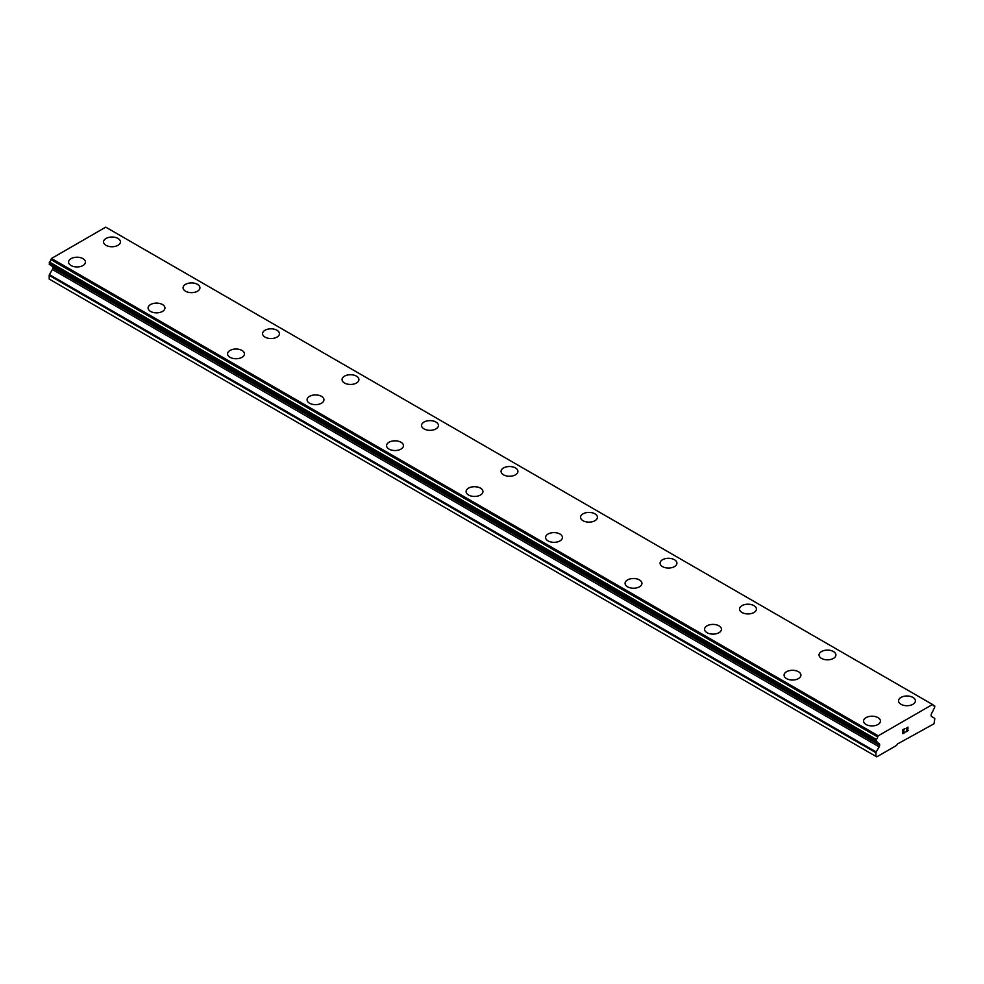<?xml version="1.0" encoding="UTF-8"?>
<svg xmlns="http://www.w3.org/2000/svg" width="984" height="984" viewBox="0 0 984 984"><rect width="100%" height="100%" fill="white"/><g stroke="black" fill="none" stroke-linecap="round" stroke-linejoin="round"><path stroke-width="1.48" d="M103.566 241.892A8.438 4.871 180 0 1 108.781 237.39A8.438 4.871 180 0 1 117.969 238.448A8.438 4.871 180 0 1 120.429 241.892A8.438 4.871 180 0 1 115.226 246.381A8.438 4.871 180 0 1 106.038 245.336A8.438 4.871 180 0 1 103.566 241.892A8.438 4.871 180 0 1 108.781 237.402A8.438 4.871 180 0 1 117.969 238.46A8.438 4.871 180 0 1 120.429 241.892M183.073 287.795A8.438 4.871 180 0 1 188.276 283.306A8.438 4.871 180 0 1 197.464 284.364A8.438 4.871 180 0 1 199.937 287.795M197.464 284.339A8.438 4.871 180 0 1 199.937 287.783A8.438 4.871 180 0 1 194.721 292.285A8.438 4.871 180 0 1 185.533 291.227A8.438 4.871 180 0 1 183.073 287.783A8.438 4.871 180 0 1 188.276 283.281A8.438 4.871 180 0 1 197.464 284.339M262.568 333.687A8.438 4.871 180 0 1 267.771 329.185A8.438 4.871 180 0 1 276.959 330.243A8.438 4.871 180 0 1 279.431 333.687A8.438 4.871 180 0 1 274.228 338.176A8.438 4.871 180 0 1 265.04 337.118A8.438 4.871 180 0 1 262.568 333.687A8.438 4.871 180 0 1 267.783 329.197A8.438 4.871 180 0 1 276.959 330.255A8.438 4.871 180 0 1 279.431 333.687M342.063 379.578A8.438 4.871 180 0 1 347.266 375.076A8.438 4.871 180 0 1 356.454 376.134A8.438 4.871 180 0 1 358.926 379.59A8.438 4.871 180 0 1 353.723 384.08A8.438 4.871 180 0 1 344.535 383.022A8.438 4.871 180 0 1 342.063 379.578A8.438 4.871 180 0 1 347.278 375.101A8.438 4.871 180 0 1 356.454 376.159A8.438 4.871 180 0 1 358.926 379.578M435.949 422.05A8.438 4.871 180 0 1 438.421 425.482A8.438 4.871 180 0 1 433.218 429.971A8.438 4.871 180 0 1 424.03 428.913A8.438 4.871 180 0 1 421.558 425.482A8.438 4.871 180 0 1 426.773 420.992A8.438 4.871 180 0 1 435.949 422.05M421.558 425.482A8.438 4.871 180 0 1 426.761 420.98A8.438 4.871 180 0 1 435.949 422.038A8.438 4.871 180 0 1 438.421 425.482M501.053 471.373A8.438 4.871 180 0 1 506.268 466.871A8.438 4.871 180 0 1 515.456 467.929A8.438 4.871 180 0 1 517.916 471.385A8.438 4.871 180 0 1 512.713 475.875A8.438 4.871 180 0 1 503.525 474.817A8.438 4.871 180 0 1 501.053 471.373A8.438 4.871 180 0 1 506.268 466.896A8.438 4.871 180 0 1 515.456 467.953A8.438 4.871 180 0 1 517.916 471.373M580.56 517.277A8.438 4.871 180 0 1 585.763 512.775A8.438 4.871 180 0 1 594.951 513.832A8.438 4.871 180 0 1 597.423 517.277A8.438 4.871 180 0 1 592.208 521.766A8.438 4.871 180 0 1 583.02 520.708A8.438 4.871 180 0 1 580.56 517.277A8.438 4.871 180 0 1 585.763 512.787A8.438 4.871 180 0 1 594.951 513.845A8.438 4.871 180 0 1 597.423 517.277M674.446 559.748A8.438 4.871 180 0 1 676.918 563.18A8.438 4.871 180 0 1 671.715 567.67A8.438 4.871 180 0 1 662.527 566.612A8.438 4.871 180 0 1 660.055 563.168A8.438 4.871 180 0 1 665.27 558.691A8.438 4.871 180 0 1 674.446 559.748M660.055 563.168A8.438 4.871 180 0 1 665.258 558.666A8.438 4.871 180 0 1 674.446 559.724A8.438 4.871 180 0 1 676.918 563.168M739.55 609.071A8.438 4.871 180 0 1 744.753 604.57A8.438 4.871 180 0 1 753.941 605.627A8.438 4.871 180 0 1 756.413 609.071A8.438 4.871 180 0 1 751.21 613.561A8.438 4.871 180 0 1 742.022 612.503A8.438 4.871 180 0 1 739.55 609.071A8.438 4.871 180 0 1 744.765 604.582A8.438 4.871 180 0 1 753.941 605.64A8.438 4.871 180 0 1 756.413 609.071M819.045 654.963A8.438 4.871 180 0 1 824.248 650.461A8.438 4.871 180 0 1 833.436 651.519A8.438 4.871 180 0 1 835.908 654.975A8.438 4.871 180 0 1 830.705 659.464A8.438 4.871 180 0 1 821.517 658.407A8.438 4.871 180 0 1 819.045 654.963A8.438 4.871 180 0 1 824.26 650.486A8.438 4.871 180 0 1 833.436 651.543A8.438 4.871 180 0 1 835.908 654.963M898.54 700.866A8.438 4.871 180 0 1 903.755 696.364A8.438 4.871 180 0 1 912.943 697.422A8.438 4.871 180 0 1 915.403 700.866A8.438 4.871 180 0 1 910.2 705.356A8.438 4.871 180 0 1 901.012 704.298A8.438 4.871 180 0 1 898.54 700.866A8.438 4.871 180 0 1 903.755 696.377A8.438 4.871 180 0 1 912.943 697.435A8.438 4.871 180 0 1 915.403 700.866M68.597 262.088A8.438 4.871 180 0 1 73.8 257.599A8.438 4.871 180 0 1 82.988 258.657A8.438 4.871 180 0 1 85.46 262.088M82.988 258.644A8.438 4.871 180 0 1 85.46 262.076A8.438 4.871 180 0 1 80.245 266.578A8.438 4.871 180 0 1 71.057 265.52A8.438 4.871 180 0 1 68.597 262.076A8.438 4.871 180 0 1 73.8 257.587A8.438 4.871 180 0 1 82.988 258.644M148.092 307.98A8.438 4.871 180 0 1 153.295 303.478A8.438 4.871 180 0 1 162.483 304.536A8.438 4.871 180 0 1 164.955 307.992A8.438 4.871 180 0 1 159.752 312.481A8.438 4.871 180 0 1 150.564 311.424A8.438 4.871 180 0 1 148.092 307.98A8.438 4.871 180 0 1 153.307 303.502A8.438 4.871 180 0 1 162.483 304.56A8.438 4.871 180 0 1 164.955 307.98M227.587 353.871A8.438 4.871 180 0 1 232.79 349.382A8.438 4.871 180 0 1 241.978 350.439A8.438 4.871 180 0 1 244.45 353.883A8.438 4.871 180 0 1 239.247 358.373A8.438 4.871 180 0 1 230.059 357.315A8.438 4.871 180 0 1 227.587 353.871A8.438 4.871 180 0 1 232.802 349.394A8.438 4.871 180 0 1 241.978 350.452A8.438 4.871 180 0 1 244.45 353.871M307.082 399.787A8.438 4.871 180 0 1 312.297 395.297A8.438 4.871 180 0 1 321.473 396.355A8.438 4.871 180 0 1 323.945 399.787M321.473 396.331A8.438 4.871 180 0 1 323.945 399.775A8.438 4.871 180 0 1 318.742 404.276A8.438 4.871 180 0 1 309.554 403.219A8.438 4.871 180 0 1 307.082 399.775A8.438 4.871 180 0 1 312.285 395.273A8.438 4.871 180 0 1 321.473 396.331M386.577 445.666A8.438 4.871 180 0 1 391.792 441.176A8.438 4.871 180 0 1 400.98 442.234A8.438 4.871 180 0 1 403.44 445.678A8.438 4.871 180 0 1 398.237 450.168A8.438 4.871 180 0 1 389.049 449.11A8.438 4.871 180 0 1 386.577 445.666A8.438 4.871 180 0 1 391.792 441.189A8.438 4.871 180 0 1 400.98 442.247A8.438 4.871 180 0 1 403.44 445.666M466.084 491.569A8.438 4.871 180 0 1 471.287 487.068A8.438 4.871 180 0 1 480.475 488.126A8.438 4.871 180 0 1 482.947 491.582A8.438 4.871 180 0 1 477.732 496.071A8.438 4.871 180 0 1 468.544 495.013A8.438 4.871 180 0 1 466.084 491.569A8.438 4.871 180 0 1 471.287 487.092A8.438 4.871 180 0 1 480.475 488.15A8.438 4.871 180 0 1 482.947 491.569M559.97 534.041A8.438 4.871 180 0 1 562.442 537.473A8.438 4.871 180 0 1 557.239 541.963A8.438 4.871 180 0 1 548.051 540.905A8.438 4.871 180 0 1 545.579 537.461A8.438 4.871 180 0 1 550.794 532.984A8.438 4.871 180 0 1 559.97 534.041M545.579 537.461A8.438 4.871 180 0 1 550.782 532.971A8.438 4.871 180 0 1 559.97 534.029A8.438 4.871 180 0 1 562.442 537.461M625.074 583.364A8.438 4.871 180 0 1 630.277 578.863A8.438 4.871 180 0 1 639.465 579.92A8.438 4.871 180 0 1 641.937 583.377A8.438 4.871 180 0 1 636.734 587.866A8.438 4.871 180 0 1 627.546 586.808A8.438 4.871 180 0 1 625.074 583.364A8.438 4.871 180 0 1 630.289 578.887A8.438 4.871 180 0 1 639.465 579.945A8.438 4.871 180 0 1 641.937 583.364M704.569 629.256A8.438 4.871 180 0 1 709.771 624.766A8.438 4.871 180 0 1 718.96 625.824A8.438 4.871 180 0 1 721.432 629.268A8.438 4.871 180 0 1 716.229 633.757A8.438 4.871 180 0 1 707.041 632.7A8.438 4.871 180 0 1 704.569 629.256A8.438 4.871 180 0 1 709.784 624.779A8.438 4.871 180 0 1 718.96 625.836A8.438 4.871 180 0 1 721.432 629.256M798.467 671.74A8.438 4.871 180 0 1 800.927 675.172A8.438 4.871 180 0 1 795.724 679.661A8.438 4.871 180 0 1 786.536 678.603A8.438 4.871 180 0 1 784.064 675.159A8.438 4.871 180 0 1 789.279 670.682A8.438 4.871 180 0 1 798.467 671.74M784.064 675.159A8.438 4.871 180 0 1 789.279 670.658A8.438 4.871 180 0 1 798.467 671.715A8.438 4.871 180 0 1 800.927 675.159M863.571 721.063A8.438 4.871 180 0 1 868.774 716.573A8.438 4.871 180 0 1 877.962 717.631A8.438 4.871 180 0 1 880.434 721.063M877.962 717.619A8.438 4.871 180 0 1 880.434 721.051A8.438 4.871 180 0 1 875.219 725.552A8.438 4.871 180 0 1 866.031 724.495A8.438 4.871 180 0 1 863.571 721.051A8.438 4.871 180 0 1 868.774 716.561A8.438 4.871 180 0 1 877.962 717.619M903.054 729.882L903.054 731.456L903.041 729.87L904.8 728.861L903.054 729.882M903.054 731.456L904.001 730.903M904.013 731.173L903.054 731.727L904.001 731.161M903.054 731.727L903.054 733.301L903.041 731.715M903.054 733.301L904.8 732.293M902.82 733.695L904.8 732.551L902.82 733.707L902.82 729.747L904.8 728.603M906.178 728.8L907.998 727.127M908.011 728.295L907.519 729.316L907.998 728.283M907.519 729.316L906.461 731.333L907.519 729.316M906.461 731.333L908.33 730.263M905.981 731.875L908.33 730.522L905.969 731.887L907.937 727.926L907.482 727.311L906.412 728.677L906.559 728.012L907.777 727.311M933.09 704.95L932.512 704.482L878.257 735.798L877.679 736.942A2.558 1.476 -60 0 1 876.338 739.39L876.314 741.776A2.558 1.476 -60 0 1 877.088 741.862A2.558 1.476 -60 0 1 877.58 742.612L879.167 743.67A2.251 1.304 -60 0 1 879.635 744.691L879.635 745.269A2.251 1.304 -60 0 1 879.167 746.831L876.203 751.961A1.119 0.652 -60 0 0 875.969 752.735L875.969 756.401L876.769 756.856L896.645 745.38L897.433 744.002L934 723.806L934.8 718.775A1.119 0.652 -60 0 0 934.566 718.259L931.614 716.549A2.251 1.304 -60 0 1 931.147 715.528L931.147 714.95A2.251 1.304 -60 0 1 931.614 713.388L933.201 710.497A2.558 1.476 -60 0 1 934.456 708.209L934.8 706.168L933.09 704.962A2.558 1.476 -60 0 0 933.595 705.786A2.558 1.476 -60 0 0 934.443 705.848L934.665 705.86M52.546 266.443A2.251 1.304 -60 0 1 52.853 267.365L52.853 267.931A2.251 1.304 -60 0 1 52.386 269.493L49.434 274.622A1.119 0.652 120 0 0 49.2 275.409L49.2 279.062L875.969 756.401M50.799 265.274A2.558 1.476 -60 0 1 50.799 265.286L877.63 742.785M932.512 704.482L105.743 227.144L51.488 258.472L50.91 259.616A2.558 1.476 -60 0 1 49.557 262.064L49.335 264.425L875.994 741.592M878.257 735.798L51.488 258.472M877.58 742.612L50.799 265.286M934.443 705.848L933.115 705.085M877.814 736.573L51.045 259.247M877.679 736.942L50.91 259.616M876.338 739.39L49.557 262.064M875.969 740.14L49.2 262.802M875.969 741.444L49.2 264.118M879.635 744.691L52.853 267.365M879.635 745.269L52.853 267.931M879.167 746.831L52.386 269.493M876.203 751.961L49.434 274.622M875.969 752.735L49.2 275.409M876.117 741.764L49.335 264.425M877.716 742.859L50.934 265.52"/></g></svg>
